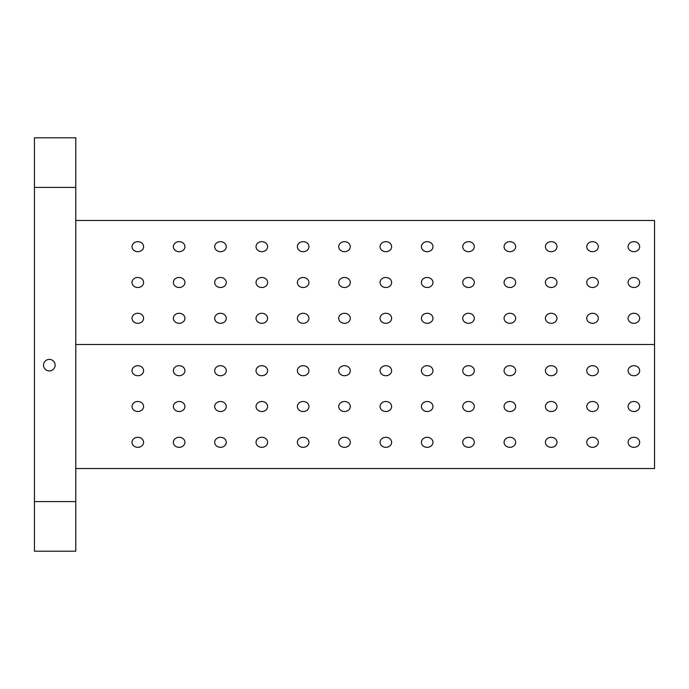 <?xml version="1.0" encoding="UTF-8"?>
<svg xmlns="http://www.w3.org/2000/svg" width="689" height="689" viewBox="0 0 689 689"><rect width="100%" height="100%" fill="white"/><g stroke="black" fill="none" stroke-linecap="round" stroke-linejoin="round"><path stroke-width="1.03" d="M633.88 323.305A5.788 5.012 180 0 1 628.092 318.292A5.788 5.012 180 0 1 633.88 313.28A5.788 5.012 180 0 1 639.668 318.292A5.788 5.012 180 0 1 633.88 323.305M592.54 323.305A5.788 5.012 180 0 1 586.752 318.292A5.788 5.012 180 0 1 592.54 313.28A5.788 5.012 180 0 1 598.328 318.292A5.788 5.012 180 0 1 592.54 323.305M75.79 468.52L654.55 468.52L654.55 220.48L75.79 220.48M34.45 501.592L34.45 551.2L75.79 551.2L75.79 137.8L34.45 137.8L34.45 501.592L75.79 501.592M633.88 447.325A5.788 5.012 0 0 1 628.092 442.312A5.788 5.012 0 0 1 633.88 437.3A5.788 5.012 0 0 1 639.668 442.312A5.788 5.012 0 0 1 633.88 447.325M592.54 447.325A5.788 5.012 0 0 1 586.752 442.312A5.788 5.012 0 0 1 592.54 437.3A5.788 5.012 0 0 1 598.328 442.312A5.788 5.012 0 0 1 592.54 447.325M551.2 447.325A5.788 5.012 0 0 1 545.412 442.312A5.788 5.012 0 0 1 551.2 437.3A5.788 5.012 0 0 1 556.988 442.312A5.788 5.012 0 0 1 551.2 447.325M509.86 447.325A5.788 5.012 0 0 1 504.072 442.312A5.788 5.012 0 0 1 509.86 437.3A5.788 5.012 0 0 1 515.648 442.312A5.788 5.012 0 0 1 509.86 447.325M468.52 447.325A5.788 5.012 0 0 1 462.732 442.312A5.788 5.012 0 0 1 468.52 437.3A5.788 5.012 0 0 1 474.308 442.312A5.788 5.012 0 0 1 468.52 447.325M427.18 447.325A5.788 5.012 0 0 1 421.392 442.312A5.788 5.012 0 0 1 427.18 437.3A5.788 5.012 0 0 1 432.968 442.312A5.788 5.012 0 0 1 427.18 447.325M385.84 447.325A5.788 5.012 0 0 1 380.052 442.312A5.788 5.012 0 0 1 385.84 437.3A5.788 5.012 0 0 1 391.628 442.312A5.788 5.012 0 0 1 385.84 447.325M344.5 447.325A5.788 5.012 0 0 1 338.712 442.312A5.788 5.012 0 0 1 344.5 437.3A5.788 5.012 0 0 1 350.288 442.312A5.788 5.012 0 0 1 344.5 447.325M303.16 447.325A5.788 5.012 0 0 1 297.372 442.312A5.788 5.012 0 0 1 303.16 437.3A5.788 5.012 0 0 1 308.948 442.312A5.788 5.012 0 0 1 303.16 447.325M261.82 447.325A5.788 5.012 0 0 1 256.032 442.312A5.788 5.012 0 0 1 261.82 437.3A5.788 5.012 0 0 1 267.608 442.312A5.788 5.012 0 0 1 261.82 447.325M220.48 447.325A5.788 5.012 0 0 1 214.692 442.312A5.788 5.012 0 0 1 220.48 437.3A5.788 5.012 0 0 1 226.268 442.312A5.788 5.012 0 0 1 220.48 447.325M179.14 447.325A5.788 5.012 0 0 1 173.352 442.312A5.788 5.012 0 0 1 179.14 437.3A5.788 5.012 0 0 1 184.928 442.312A5.788 5.012 0 0 1 179.14 447.325M137.8 447.325A5.788 5.012 0 0 1 132.012 442.312A5.788 5.012 0 0 1 137.8 437.3A5.788 5.012 0 0 1 143.588 442.312A5.788 5.012 0 0 1 137.8 447.325M633.88 411.522A5.788 5.012 0 0 1 628.092 406.51A5.788 5.012 0 0 1 633.88 401.498A5.788 5.012 0 0 1 639.668 406.51A5.788 5.012 0 0 1 633.88 411.522M592.54 411.522A5.788 5.012 0 0 1 586.752 406.51A5.788 5.012 0 0 1 592.54 401.498A5.788 5.012 0 0 1 598.328 406.51A5.788 5.012 0 0 1 592.54 411.522M551.2 411.522A5.788 5.012 0 0 1 545.412 406.51A5.788 5.012 0 0 1 551.2 401.498A5.788 5.012 0 0 1 556.988 406.51A5.788 5.012 0 0 1 551.2 411.522M509.86 411.522A5.788 5.012 0 0 1 504.072 406.51A5.788 5.012 0 0 1 509.86 401.498A5.788 5.012 0 0 1 515.648 406.51A5.788 5.012 0 0 1 509.86 411.522M468.52 411.522A5.788 5.012 0 0 1 462.732 406.51A5.788 5.012 0 0 1 468.52 401.498A5.788 5.012 0 0 1 474.308 406.51A5.788 5.012 0 0 1 468.52 411.522M427.18 411.522A5.788 5.012 0 0 1 421.392 406.51A5.788 5.012 0 0 1 427.18 401.498A5.788 5.012 0 0 1 432.968 406.51A5.788 5.012 0 0 1 427.18 411.522M385.84 411.522A5.788 5.012 0 0 1 380.052 406.51A5.788 5.012 0 0 1 385.84 401.498A5.788 5.012 0 0 1 391.628 406.51A5.788 5.012 0 0 1 385.84 411.522M344.5 411.522A5.788 5.012 0 0 1 338.712 406.51A5.788 5.012 0 0 1 344.5 401.498A5.788 5.012 0 0 1 350.288 406.51A5.788 5.012 0 0 1 344.5 411.522M303.16 411.522A5.788 5.012 0 0 1 297.372 406.51A5.788 5.012 0 0 1 303.16 401.498A5.788 5.012 0 0 1 308.948 406.51A5.788 5.012 0 0 1 303.16 411.522M261.82 411.522A5.788 5.012 0 0 1 256.032 406.51A5.788 5.012 0 0 1 261.82 401.498A5.788 5.012 0 0 1 267.608 406.51A5.788 5.012 0 0 1 261.82 411.522M220.48 411.522A5.788 5.012 0 0 1 214.692 406.51A5.788 5.012 0 0 1 220.48 401.498A5.788 5.012 0 0 1 226.268 406.51A5.788 5.012 0 0 1 220.48 411.522M179.14 411.522A5.788 5.012 0 0 1 173.352 406.51A5.788 5.012 0 0 1 179.14 401.498A5.788 5.012 0 0 1 184.928 406.51A5.788 5.012 0 0 1 179.14 411.522M137.8 411.522A5.788 5.012 0 0 1 132.012 406.51A5.788 5.012 0 0 1 137.8 401.498A5.788 5.012 0 0 1 143.588 406.51A5.788 5.012 0 0 1 137.8 411.522M633.88 375.72A5.788 5.012 0 0 1 628.092 370.708A5.788 5.012 0 0 1 633.88 365.695A5.788 5.012 0 0 1 639.668 370.708A5.788 5.012 0 0 1 633.88 375.72M592.54 375.72A5.788 5.012 0 0 1 586.752 370.708A5.788 5.012 0 0 1 592.54 365.695A5.788 5.012 0 0 1 598.328 370.708A5.788 5.012 0 0 1 592.54 375.72M551.2 375.72A5.788 5.012 0 0 1 545.412 370.708A5.788 5.012 0 0 1 551.2 365.695A5.788 5.012 0 0 1 556.988 370.708A5.788 5.012 0 0 1 551.2 375.72M509.86 375.72A5.788 5.012 0 0 1 504.072 370.708A5.788 5.012 0 0 1 509.86 365.695A5.788 5.012 0 0 1 515.648 370.708A5.788 5.012 0 0 1 509.86 375.72M468.52 375.72A5.788 5.012 0 0 1 462.732 370.708A5.788 5.012 0 0 1 468.52 365.695A5.788 5.012 0 0 1 474.308 370.708A5.788 5.012 0 0 1 468.52 375.72M427.18 375.72A5.788 5.012 0 0 1 421.392 370.708A5.788 5.012 0 0 1 427.18 365.695A5.788 5.012 0 0 1 432.968 370.708A5.788 5.012 0 0 1 427.18 375.72M385.84 375.72A5.788 5.012 0 0 1 380.052 370.708A5.788 5.012 0 0 1 385.84 365.695A5.788 5.012 0 0 1 391.628 370.708A5.788 5.012 0 0 1 385.84 375.72M344.5 375.72A5.788 5.012 0 0 1 338.712 370.708A5.788 5.012 0 0 1 344.5 365.695A5.788 5.012 0 0 1 350.288 370.708A5.788 5.012 0 0 1 344.5 375.72M303.16 375.72A5.788 5.012 0 0 1 297.372 370.708A5.788 5.012 0 0 1 303.16 365.695A5.788 5.012 0 0 1 308.948 370.708A5.788 5.012 0 0 1 303.16 375.72M261.82 375.72A5.788 5.012 0 0 1 256.032 370.708A5.788 5.012 0 0 1 261.82 365.695A5.788 5.012 0 0 1 267.608 370.708A5.788 5.012 0 0 1 261.82 375.72M220.48 375.72A5.788 5.012 0 0 1 214.692 370.708A5.788 5.012 0 0 1 220.48 365.695A5.788 5.012 0 0 1 226.268 370.708A5.788 5.012 0 0 1 220.48 375.72M179.14 375.72A5.788 5.012 0 0 1 173.352 370.708A5.788 5.012 0 0 1 179.14 365.695A5.788 5.012 0 0 1 184.928 370.708A5.788 5.012 0 0 1 179.14 375.72M137.8 375.72A5.788 5.012 0 0 1 132.012 370.708A5.788 5.012 0 0 1 137.8 365.695A5.788 5.012 0 0 1 143.588 370.708A5.788 5.012 0 0 1 137.8 375.72M654.55 344.5L75.79 344.5M551.2 323.305A5.788 5.012 180 0 1 545.412 318.292A5.788 5.012 180 0 1 551.2 313.28A5.788 5.012 180 0 1 556.988 318.292A5.788 5.012 180 0 1 551.2 323.305M509.86 323.305A5.788 5.012 180 0 1 504.072 318.292A5.788 5.012 180 0 1 509.86 313.28A5.788 5.012 180 0 1 515.648 318.292A5.788 5.012 180 0 1 509.86 323.305M468.52 323.305A5.788 5.012 180 0 1 462.732 318.292A5.788 5.012 180 0 1 468.52 313.28A5.788 5.012 180 0 1 474.308 318.292A5.788 5.012 180 0 1 468.52 323.305M427.18 323.305A5.788 5.012 180 0 1 421.392 318.292A5.788 5.012 180 0 1 427.18 313.28A5.788 5.012 180 0 1 432.968 318.292A5.788 5.012 180 0 1 427.18 323.305M385.84 323.305A5.788 5.012 180 0 1 380.052 318.292A5.788 5.012 180 0 1 385.84 313.28A5.788 5.012 180 0 1 391.628 318.292A5.788 5.012 180 0 1 385.84 323.305M344.5 323.305A5.788 5.012 180 0 1 338.712 318.292A5.788 5.012 180 0 1 344.5 313.28A5.788 5.012 180 0 1 350.288 318.292A5.788 5.012 180 0 1 344.5 323.305M303.16 323.305A5.788 5.012 180 0 1 297.372 318.292A5.788 5.012 180 0 1 303.16 313.28A5.788 5.012 180 0 1 308.948 318.292A5.788 5.012 180 0 1 303.16 323.305M261.82 323.305A5.788 5.012 180 0 1 256.032 318.292A5.788 5.012 180 0 1 261.82 313.28A5.788 5.012 180 0 1 267.608 318.292A5.788 5.012 180 0 1 261.82 323.305M220.48 323.305A5.788 5.012 180 0 1 214.692 318.292A5.788 5.012 180 0 1 220.48 313.28A5.788 5.012 180 0 1 226.268 318.292A5.788 5.012 180 0 1 220.48 323.305M179.14 323.305A5.788 5.012 180 0 1 173.352 318.292A5.788 5.012 180 0 1 179.14 313.28A5.788 5.012 180 0 1 184.928 318.292A5.788 5.012 180 0 1 179.14 323.305M137.8 323.305A5.788 5.012 180 0 1 132.012 318.292A5.788 5.012 180 0 1 137.8 313.28A5.788 5.012 180 0 1 143.588 318.292A5.788 5.012 180 0 1 137.8 323.305M633.88 287.502A5.788 5.012 180 0 1 628.092 282.49A5.788 5.012 180 0 1 633.88 277.478A5.788 5.012 180 0 1 639.668 282.49A5.788 5.012 180 0 1 633.88 287.502M592.54 287.502A5.788 5.012 180 0 1 586.752 282.49A5.788 5.012 180 0 1 592.54 277.478A5.788 5.012 180 0 1 598.328 282.49A5.788 5.012 180 0 1 592.54 287.502M551.2 287.502A5.788 5.012 180 0 1 545.412 282.49A5.788 5.012 180 0 1 551.2 277.478A5.788 5.012 180 0 1 556.988 282.49A5.788 5.012 180 0 1 551.2 287.502M509.86 287.502A5.788 5.012 180 0 1 504.072 282.49A5.788 5.012 180 0 1 509.86 277.478A5.788 5.012 180 0 1 515.648 282.49A5.788 5.012 180 0 1 509.86 287.502M468.52 287.502A5.788 5.012 180 0 1 462.732 282.49A5.788 5.012 180 0 1 468.52 277.478A5.788 5.012 180 0 1 474.308 282.49A5.788 5.012 180 0 1 468.52 287.502M427.18 287.502A5.788 5.012 180 0 1 421.392 282.49A5.788 5.012 180 0 1 427.18 277.478A5.788 5.012 180 0 1 432.968 282.49A5.788 5.012 180 0 1 427.18 287.502M385.84 287.502A5.788 5.012 180 0 1 380.052 282.49A5.788 5.012 180 0 1 385.84 277.478A5.788 5.012 180 0 1 391.628 282.49A5.788 5.012 180 0 1 385.84 287.502M344.5 287.502A5.788 5.012 180 0 1 338.712 282.49A5.788 5.012 180 0 1 344.5 277.478A5.788 5.012 180 0 1 350.288 282.49A5.788 5.012 180 0 1 344.5 287.502M303.16 287.502A5.788 5.012 180 0 1 297.372 282.49A5.788 5.012 180 0 1 303.16 277.478A5.788 5.012 180 0 1 308.948 282.49A5.788 5.012 180 0 1 303.16 287.502M261.82 287.502A5.788 5.012 180 0 1 256.032 282.49A5.788 5.012 180 0 1 261.82 277.478A5.788 5.012 180 0 1 267.608 282.49A5.788 5.012 180 0 1 261.82 287.502M220.48 287.502A5.788 5.012 180 0 1 214.692 282.49A5.788 5.012 180 0 1 220.48 277.478A5.788 5.012 180 0 1 226.268 282.49A5.788 5.012 180 0 1 220.48 287.502M179.14 287.502A5.788 5.012 180 0 1 173.352 282.49A5.788 5.012 180 0 1 179.14 277.478A5.788 5.012 180 0 1 184.928 282.49A5.788 5.012 180 0 1 179.14 287.502M137.8 287.502A5.788 5.012 180 0 1 132.012 282.49A5.788 5.012 180 0 1 137.8 277.478A5.788 5.012 180 0 1 143.588 282.49A5.788 5.012 180 0 1 137.8 287.502M633.88 251.7A5.788 5.012 180 0 1 628.092 246.688A5.788 5.012 180 0 1 633.88 241.675A5.788 5.012 180 0 1 639.668 246.688A5.788 5.012 180 0 1 633.88 251.7M592.54 251.7A5.788 5.012 180 0 1 586.752 246.688A5.788 5.012 180 0 1 592.54 241.675A5.788 5.012 180 0 1 598.328 246.688A5.788 5.012 180 0 1 592.54 251.7M551.2 251.7A5.788 5.012 180 0 1 545.412 246.688A5.788 5.012 180 0 1 551.2 241.675A5.788 5.012 180 0 1 556.988 246.688A5.788 5.012 180 0 1 551.2 251.7M509.86 251.7A5.788 5.012 180 0 1 504.072 246.688A5.788 5.012 180 0 1 509.86 241.675A5.788 5.012 180 0 1 515.648 246.688A5.788 5.012 180 0 1 509.86 251.7M468.52 251.7A5.788 5.012 180 0 1 462.732 246.688A5.788 5.012 180 0 1 468.52 241.675A5.788 5.012 180 0 1 474.308 246.688A5.788 5.012 180 0 1 468.52 251.7M427.18 251.7A5.788 5.012 180 0 1 421.392 246.688A5.788 5.012 180 0 1 427.18 241.675A5.788 5.012 180 0 1 432.968 246.688A5.788 5.012 180 0 1 427.18 251.7M385.84 251.7A5.788 5.012 180 0 1 380.052 246.688A5.788 5.012 180 0 1 385.84 241.675A5.788 5.012 180 0 1 391.628 246.688A5.788 5.012 180 0 1 385.84 251.7M344.5 251.7A5.788 5.012 180 0 1 338.712 246.688A5.788 5.012 180 0 1 344.5 241.675A5.788 5.012 180 0 1 350.288 246.688A5.788 5.012 180 0 1 344.5 251.7M303.16 251.7A5.788 5.012 180 0 1 297.372 246.688A5.788 5.012 180 0 1 303.16 241.675A5.788 5.012 180 0 1 308.948 246.688A5.788 5.012 180 0 1 303.16 251.7M261.82 251.7A5.788 5.012 180 0 1 256.032 246.688A5.788 5.012 180 0 1 261.82 241.675A5.788 5.012 180 0 1 267.608 246.688A5.788 5.012 180 0 1 261.82 251.7M220.48 251.7A5.788 5.012 180 0 1 214.692 246.688A5.788 5.012 180 0 1 220.48 241.675A5.788 5.012 180 0 1 226.268 246.688A5.788 5.012 180 0 1 220.48 251.7M179.14 251.7A5.788 5.012 180 0 1 173.352 246.688A5.788 5.012 180 0 1 179.14 241.675A5.788 5.012 180 0 1 184.928 246.688A5.788 5.012 180 0 1 179.14 251.7M137.8 251.7A5.788 5.012 180 0 1 132.012 246.688A5.788 5.012 180 0 1 137.8 241.675A5.788 5.012 180 0 1 143.588 246.688A5.788 5.012 180 0 1 137.8 251.7M43.545 365.17A5.788 5.788 0 0 1 52.226 360.158A5.788 5.788 0 0 1 52.226 370.182A5.788 5.788 0 0 1 43.545 365.17M75.79 187.408L34.45 187.408"/></g></svg>
